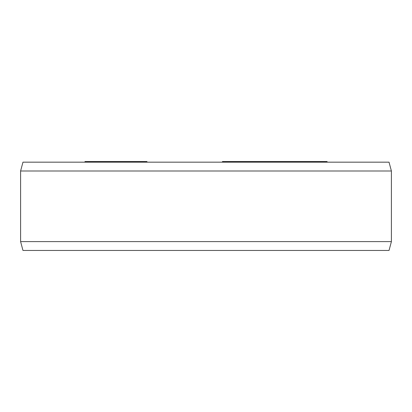 <?xml version="1.0" encoding="UTF-8"?>
<svg xmlns="http://www.w3.org/2000/svg" width="412" height="412" viewBox="0 0 412 412"><rect width="100%" height="100%" fill="white"/><g stroke="black" fill="none" stroke-linecap="round" stroke-linejoin="round"><path stroke-width="0.62" d="M250.759 162.168L250.759 161.55L327.102 161.55L327.102 162.168M222.434 162.168L222.434 161.55L250.692 161.55L250.692 162.168M84.97 162.168L84.97 161.55L146.976 161.55L146.976 162.168M326.798 162.168L326.798 161.55M325.964 162.168L325.964 161.55M325.763 162.168L325.763 161.55M324.048 162.168L324.048 161.55M320.727 162.168L320.727 161.55M319.568 162.168L319.568 161.55M317.626 162.168L317.626 161.55M306.528 162.168L306.528 161.55M315.443 162.168L315.443 161.55M304.422 162.168L304.422 161.55M273.295 162.168L273.295 161.55M292.978 162.168L292.978 161.55M292.953 162.168L292.953 161.55M292.257 162.168L292.257 161.55M290.882 162.168L290.882 161.55M287.797 162.168L287.797 161.55M285.753 162.168L285.753 161.55M283.708 162.168L283.708 161.55M280.994 162.168L280.994 161.55M278.97 162.168L278.97 161.55M278.8 162.168L278.8 161.55M277.096 162.168L277.096 161.55M274.016 162.168L274.016 161.55M269.237 162.168L269.237 161.55M271.029 162.168L271.029 161.55M265.972 162.168L265.972 161.55M263.68 162.168L263.68 161.55M261.553 162.168L261.553 161.55M258.927 162.168L258.927 161.55M257.119 162.168L257.119 161.55M255.476 162.168L255.476 161.55M251.763 162.168L251.763 161.55M250.934 162.168L250.934 161.55M272.816 162.168L272.816 161.55M272.172 162.168L272.172 161.55M246.587 162.168L246.587 161.55M234.052 162.168L234.052 161.55M232.909 162.168L232.909 161.55M228.804 162.168L228.804 161.55M86.685 162.168L86.685 161.55M86.345 162.168L86.345 161.55M89.389 162.168L89.389 161.55M97.407 162.168L97.407 161.55M95.12 162.168L95.12 161.55M107.589 162.168L107.589 161.55M109.113 162.168L109.113 161.55M100.471 162.168L100.471 161.55M98.942 162.168L98.942 161.55M114.624 162.168L114.624 161.55M117.92 162.168L117.92 161.55M116.019 162.168L116.019 161.55M146.481 162.168L146.481 161.55M145.925 162.168L145.925 161.55M144.756 162.168L144.756 161.55M141.996 162.168L141.996 161.55M140.09 162.168L140.09 161.55M138.803 162.168L138.803 161.55M136.835 162.168L136.835 161.55M134.812 162.168L134.812 161.55M132.056 162.168L132.056 161.55M129.543 162.168L129.543 161.55M127.643 162.168L127.643 161.55M126.726 162.168L126.726 161.55M126.546 162.168L126.546 161.55M391.4 170.995L389.036 162.168L22.964 162.168L20.6 170.995L391.4 170.995L391.4 241.623L389.036 250.45L22.964 250.45L20.6 241.623L391.4 241.623M20.6 170.995L20.6 241.623"/></g></svg>
